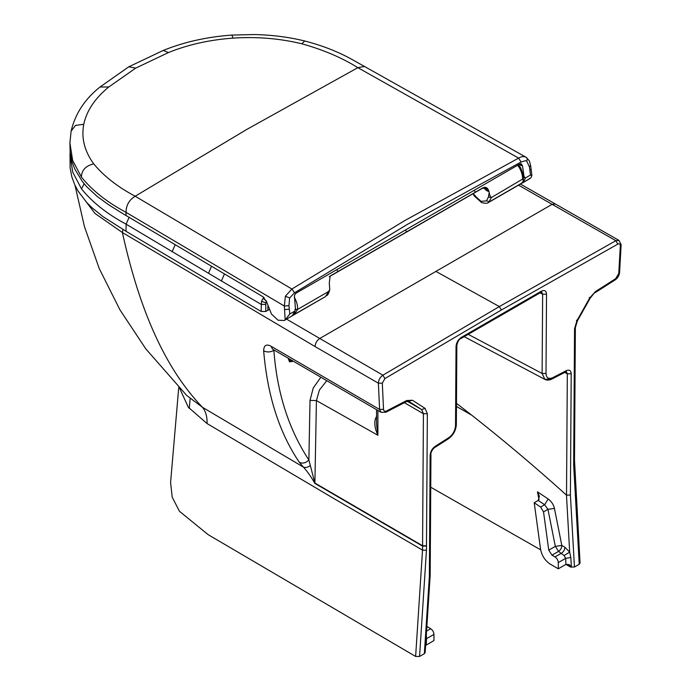 <?xml version="1.0" encoding="UTF-8"?>
<svg xmlns="http://www.w3.org/2000/svg" width="691" height="691" viewBox="0 0 691 691"><rect width="100%" height="100%" fill="white"/><g stroke="black" fill="none" stroke-linecap="round" stroke-linejoin="round"><path stroke-width="1.04" d="M293.951 314.655L325.426 296.638L328.674 291.455L297.64 309.378L294.962 313.455L292.561 315.58M336.672 269.706L338.003 271.494L330.151 276.072L329.296 282.93L329.745 289.443L328.674 291.455M517.611 165.244L519.174 167.36C521.55 171.515 522.698 175.549 522.638 179.479L523.415 180.066L522.793 181.914L520.928 183.763L488.546 202.463L491.482 197.462C490.36 196.978 489.599 195.303 489.211 192.435L488.779 190.854L488.192 191.286C486.792 191.001 485.298 189.757 483.709 187.555M294.858 309.421L297.64 309.378C297.752 305.422 296.638 301.362 294.288 297.199M265.741 311.468L261.112 311.46L261.5 301.293L263.159 298.287L266.596 301.328L265.836 302.883L265.741 311.468L269.093 309.611M294.962 313.455L294.927 312.082M263.159 298.287L264.005 297.432M224.42 274.025L221.422 280.943L126.133 224.178C107.235 214.08 92.361 202.325 81.529 188.928L72.693 172.059L70.024 154.482L70.111 167.853L71.873 176.991L74.766 184.817L78.308 191.45L86.867 202.644L91.86 207.62L102.968 216.62L126.021 231.295L126.133 224.178L129.07 217.337M491.482 197.462L488.39 197.082L489.211 192.435M473.473 193.428L474.786 195.708L475.399 195.622M261.112 311.46L126.021 231.295M338.003 271.494L482.517 188.064C485.35 186.449 487.431 187.382 488.779 190.854M491.603 197.393L523.355 178.632M481.515 188.773L481.653 188.686C484.244 187.192 486.421 188.056 488.192 191.286M523.147 175.998L523.614 173.441L522.526 165.952L521.282 163.767L519.382 164.225L296.629 292.829C294.945 293.744 294.245 295.325 294.539 297.579L295.532 309.654L292.371 315.657L294.781 311.123M519.062 164.406L521.014 165.451L520.409 163.75M522.327 182.554L523.398 182.277L525.497 177.915C524.262 177.285 523.631 175.79 523.614 173.441M284.243 320.512L292.371 315.657L284.243 320.512L278.007 320.201L271.485 314.077L266.769 302.226L263.116 296.862L121.486 212.811L108.919 204.951L97.241 196.477L86.867 186.872L82.324 181.5L74.766 169.036L71.873 161.21L70.111 152.08L69.912 142.977L72.633 160.338L81.4 177.051C81.59 170.228 85.693 165.84 93.717 163.871C103.909 176.17 117.72 186.959 135.168 196.235L291.896 289.019L285.383 296.214L284.355 306.053L126.047 212.336C107.114 202.264 92.231 190.5 81.4 177.051M526.309 157.393L352.298 59.616C338.27 51.782 322.447 45.571 304.809 41.002L304.809 41.002C288.588 37.038 271.718 34.895 254.202 34.55L231.934 35.068C206.98 36.882 184.091 42.004 163.257 50.426L168.414 52.576C187.874 44.665 209.408 39.845 233.014 38.117C256.784 36.554 279.7 38.437 301.734 43.766C323.025 49.666 341.734 57.629 357.852 67.666L518.63 158.118C521.325 156.425 523.804 156.131 526.067 157.254L529.332 160.804L530.593 165.477L529.401 166.833L526.706 161.098L525.48 160.701L521.074 162.014L407.284 224.437L294.556 292.794L289.641 297.968L288.959 305.655L289.797 313.999L294.668 311.183M163.257 50.426L128.802 66.794L135.712 68.107L108.781 86.997C95.013 98.277 86.669 110.698 83.766 124.285C81.158 137.95 84.475 151.148 93.717 163.871M285.158 319.821L284.355 306.053L288.959 305.655M289.797 313.999L285.53 319.441M525.877 157.142L526.067 157.254C527.371 157.963 527.587 159.241 526.706 161.098M525.609 177.855L530.481 175.039L531.88 175.6L530.982 177.734L522.508 182.942L530.619 178.105M426.053 638.959L426.572 638.648L426.183 645.074L433.948 640.583L433.948 634.381C433.741 631.989 432.652 630.097 430.683 628.715L426.865 626.409M558.302 562.595L558.302 568.788L550.217 564.124C545.044 560.669 541.813 555.659 540.543 549.112L534.212 502.737L540.595 507.064L543.532 511.893L548.758 550.166L551.988 555.167L555.028 556.92C557.006 558.302 558.095 560.194 558.302 562.595L565.679 558.328L564.072 555.547L569.678 552.109L566.473 495.11L570.403 495.058L574.446 567.026L579.239 564.262L580.051 563.07L574.489 459.852M78.005 190.958L94.952 213.433L122.385 232.53L315.096 346.588L378.383 383.211C378.59 379.86 380.093 377.191 382.892 375.187L286.584 319.156M435.917 271.416L499.343 306.571L615.854 240.693L618.989 240.416L555.348 203.975L552.135 204.311L319.691 338.512C316.832 340.482 315.303 343.177 315.096 346.588M74.999 185.318L84.466 226.691L99.228 268.497L119.88 309.732L145.732 348.774L186.751 395.502L202.446 407.275L303.435 467.116L299.35 462.339C279.328 432.825 267.426 395.658 263.66 350.838C263.824 345.224 266.329 343.721 271.174 346.312L379.601 409.469L378.383 383.211L382.313 383.168L383.522 409.288C383.799 411.145 384.818 411.689 386.589 410.929L406.705 400.53L412.415 400.253L425.06 408.346L427.349 413.736L426.459 550.304L419.558 656.45L424.352 653.686L429.37 576.484L430.139 455.257C430.433 451.586 432.1 448.623 435.131 446.377L434.665 447.569L448.312 438.863L448.787 437.671C452.881 434.639 455.136 430.64 455.533 425.691L456.034 346.459C456.362 342.641 458.107 339.635 461.268 337.433L460.707 338.676L540.777 292.457L541.364 291.187C544.525 289.745 546.244 290.747 546.529 294.211L546.002 373.46C546.339 377.986 548.55 379.402 552.645 377.709L566.283 370.661C569.315 369.4 570.956 370.454 571.207 373.805L570.403 495.058M427.349 413.736L423.419 413.719L422.572 546.132L314.889 483.406C311.365 477.153 307.547 471.72 303.435 467.116C305.457 467.954 307.754 467.418 310.328 465.518L308.877 459.981L310.017 400.417L313.222 388.022L320.788 377.329M299.35 462.339C302.641 463.834 305.819 463.048 308.877 459.981C288.674 429.215 277.005 392.687 273.869 350.397C270.397 352.289 266.994 352.436 263.66 350.838M271.174 346.312L272.384 348.964M273.688 349.758L273.869 350.397L274.37 350.164M272.686 349.18L381.095 412.328L379.601 409.469L383.522 409.288M179.746 388.541L188.315 407.249L207.05 423.557L334.686 499.032L422.538 550.122L422.572 546.132L426.494 546.011M419.558 656.45L415.628 656.45L208.155 534.661L179.496 511.331L172.206 497.209L170.591 482.508L178.736 387.496M430.139 455.257L430.951 454.117L430.182 575.456L425.164 652.606L424.352 653.686M430.182 575.456L429.37 576.484M455.576 423.428L456.345 424.559L456.846 345.327L456.034 346.459M540.777 292.457L541.744 292.12L542.642 294.219L546.529 294.211M550.623 378.91L544.879 379.376L542.115 373.468L546.002 373.46M552.645 377.709L551.954 379.031L565.592 371.974L566.283 370.661M565.592 371.974L566.421 371.723L567.32 373.814L571.207 373.805M574.446 567.026L570.516 567.026L571.388 567.121L570.809 557.525L569.678 552.109L564.858 547.203C564.772 549.682 563.683 551.66 561.593 553.137L555.028 556.92M430.743 487.233L540.656 549.837M570.809 557.525L565.679 558.328L565.929 564.383L570.516 567.026M426.494 545.769L422.564 545.752L314.871 483.026L310.328 465.518M293.105 361.151L289.503 361.877L288.251 358.309M426.183 645.074L425.621 645.558M433.948 634.381L426.572 638.648L426.304 635.046M456.483 403.345L471.564 415.058C503.584 440.245 535.223 466.935 566.473 495.11M471.564 415.058L456.457 406.481M566.154 564.262L570.507 566.775L570.135 565.497L571.388 567.121M566.076 564.305L568.995 564.59L570.135 565.497M326.722 380.776L319.389 390.052L316.426 400.581L314.889 483.406M564.072 555.547L558.544 551.375C560.643 549.906 561.723 547.928 561.809 545.449L564.858 547.203M539.032 499.671L537.468 491.837L539.386 496.25L538.194 500.439L544.629 504.741L547.954 509.336L554.441 508.412L561.809 545.449L555.322 546.374L547.954 509.336L543.532 511.893M565.929 564.383L558.302 568.788M376.569 409.711L376.56 424.542L377.891 435.278C375.593 430.372 372.933 421.976 376.604 416.44M534.212 502.737L538.194 500.439M329.512 290.315L328.786 291.395M326.852 295.593L326.852 295.593C327.784 295.04 328.674 293.373 329.503 290.609L329.745 289.443M472.972 193.713L474.38 196.114L481.662 202.636L481.04 201.357L474.786 195.708M488.39 197.082L486.516 200.874L489.435 201.798L521.817 183.098M267.901 310.224L267.875 306.346M221.422 280.943L261.112 304.377L265.741 304.437M486.516 200.874L481.04 201.357M330.911 275.588L405.833 232.461L406.714 231.822L405.392 230.034M475.434 192.15L474.112 190.362M405.531 232.634L482.517 188.064M211.472 266.355L208.509 273.273M172.102 251.688L175.186 244.813M84.112 183.728L81.529 188.928M261.5 301.293L265.836 302.883M521.014 165.451L522.526 165.952M295.385 310.224L295.532 309.654M525.497 177.915L522.854 177.57M364.658 66.405L357.852 67.666L246.471 129.606L135.168 196.235C129.131 199.967 126.09 205.331 126.047 212.336L126.021 215.523M294.556 292.794L291.896 289.019L404.719 220.61L518.63 158.118L521.074 162.014M285.383 296.214L289.641 297.968M284.744 309.568L289.356 309.223M108.781 86.997L100.057 86.98C84.924 98.951 75.276 113.644 71.121 131.057L75.5 125.399L83.766 124.285M100.057 86.98L128.802 66.794M304.809 41.002L301.734 43.766M231.934 35.068L233.014 38.117M135.712 68.107L168.414 52.576M529.401 166.833L529.902 170.349L531.094 168.984L530.593 165.477M529.902 170.349L530.481 175.039M518.526 185.153L615.854 240.693L617.78 244.13L501.346 310.009L499.343 306.571L382.892 375.187L384.896 378.59L501.346 310.009M122.972 229.481L122.385 232.53C137.276 299.998 160.804 363.967 202.446 407.275C205.737 411.249 207.274 416.673 207.05 423.557M617.78 244.13C619.378 243.431 620.224 243.966 620.328 245.754L621.14 244.692L618.989 240.416M435.131 446.377L448.787 437.671M461.268 337.433L541.364 291.187M579.239 564.262L573.668 465.311L574.549 328.752L576.933 320.667L589.777 297.856L595.521 291.516L615.655 278.68L618.765 273.472L620.328 245.754M384.896 378.59L382.313 383.168M618.765 273.472L619.577 272.539L621.14 244.692M448.312 438.863C453.236 435.295 455.913 430.528 456.345 424.559L455.533 425.691M540.068 292.854L542.642 294.219L542.115 373.468L468.161 334.323M551.954 379.031L551.954 379.031C549.103 380.335 546.745 380.456 544.879 379.376L464.171 336.655M564.702 372.432L567.32 373.814L566.516 495.145M573.668 465.311L574.48 464.007M573.685 461.027L574.497 460.042L573.694 460.785M574.506 459.653L575.361 327.62L574.549 328.752M576.389 320.253L576.933 320.667M589.777 297.856L589.233 297.441M575.361 327.62L577.391 320.874L590.235 298.071L595.521 291.516M595.055 292.708L615.189 279.872L615.655 278.68M381.095 412.328L385.898 412.251L386.589 410.929M406.705 400.53L406.014 401.842L385.898 412.251M412.415 400.253L406.014 401.842M408.83 401.376L421.665 409.582L425.06 408.346M404.365 402.698L423.419 413.719L421.665 409.582L407.388 401.324M426.459 550.304L422.538 550.122L415.628 656.45M310.017 400.417L316.426 400.581L377.891 435.278L377.917 410.489M537.468 491.837L548.17 498.988C551.401 501.364 553.491 504.499 554.441 508.412M291.973 361.739L288.467 359.562M430.683 628.715L426.563 631.09M540.595 507.064L544.629 504.741L548.17 498.988M427.634 626.962L426.796 627.445M551.988 555.167L558.544 551.375L555.322 546.374L548.758 550.166M325.426 296.638L293.044 315.338M518.414 164.786L519.986 166.894C519.995 166.099 523.743 174.02 523.355 178.658L523.415 180.066M484.676 187.978L485.142 188.427C484.305 187.943 483.095 188.056 481.532 188.773L329.236 276.728M481.662 202.636C489.444 204.251 487.725 202.135 488.546 202.463M70.119 152.115L70.024 154.482M291.464 316.34L292.811 315.346M521.342 183.495L522.508 182.942M71.121 131.057L69.912 142.977M531.88 175.6L531.094 168.984M555.348 203.975L520.418 184.065M430.951 454.117C430.433 453.184 432.678 448.761 434.665 447.569M456.846 345.327C457.891 341.199 459.178 338.987 460.707 338.676M615.189 279.872C617.719 278.076 619.188 275.631 619.577 272.539M189.291 408.476L190.137 398.577"/></g></svg>
